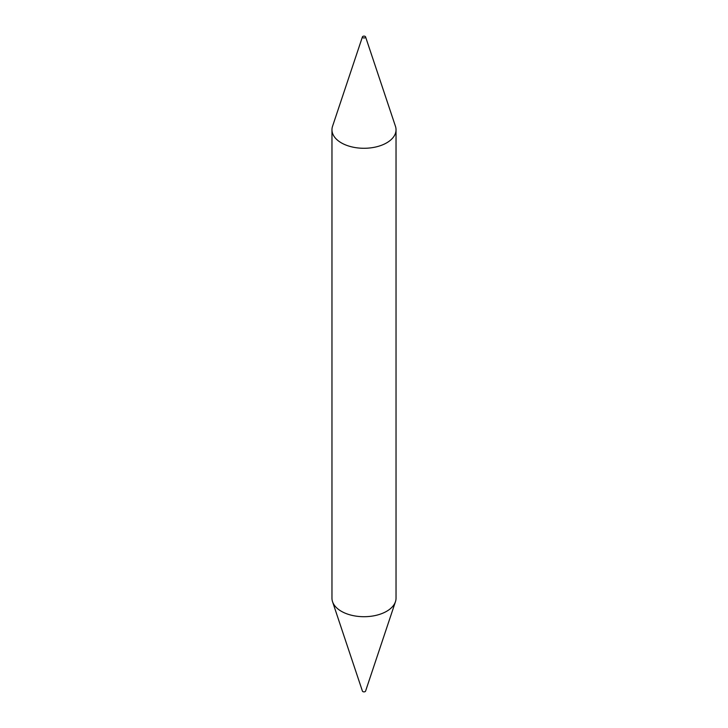<?xml version="1.0" encoding="UTF-8"?>
<svg xmlns="http://www.w3.org/2000/svg" width="728" height="728" viewBox="0 0 728 728"><rect width="100%" height="100%" fill="white"/><g stroke="black" fill="none" stroke-linecap="round" stroke-linejoin="round"><path stroke-width="1.09" d="M362.872 37.71A1.602 0.928 180 0 1 362.426 36.882A1.602 0.928 180 0 1 363.527 36.172A1.602 0.928 180 0 1 365.128 36.4A1.602 0.928 180 0 1 365.574 36.882A1.602 0.928 180 0 1 364.755 37.874A1.602 0.928 180 0 1 362.872 37.71M365.574 36.882L395.45 126.281A32.032 18.491 180 0 1 396.032 129.784A32.032 18.491 180 0 1 376.258 146.874A32.032 18.491 180 0 1 341.35 142.861A32.032 18.491 180 0 1 331.968 129.784A32.032 18.491 180 0 1 332.55 126.281L362.426 36.882M396.032 129.784L396.032 598.216A32.032 18.491 180 0 1 395.45 601.719L365.574 691.118A1.602 0.928 180 0 1 364.473 691.827A1.602 0.928 180 0 1 362.872 691.6A1.602 0.928 180 0 1 362.426 691.118L332.55 601.719A32.032 18.491 180 0 1 331.968 598.216L331.968 129.784M395.45 601.719A32.032 18.491 180 0 1 373.391 615.897A32.032 18.491 180 0 1 341.35 611.293A32.032 18.491 180 0 1 332.55 601.719"/></g></svg>
